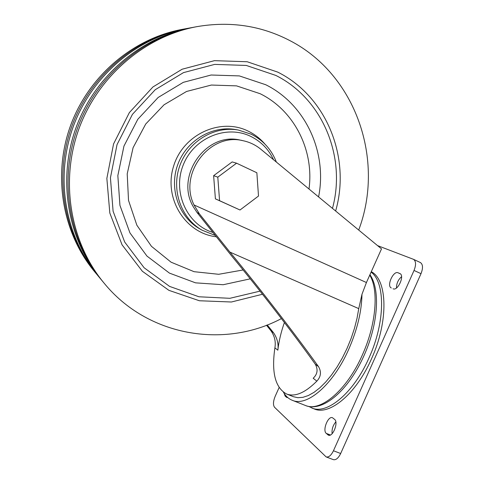 <?xml version="1.0" encoding="UTF-8"?>
<svg xmlns="http://www.w3.org/2000/svg" width="484" height="484" viewBox="0 0 484 484"><rect width="100%" height="100%" fill="white"/><g stroke="black" fill="none" stroke-linecap="round" stroke-linejoin="round"><path stroke-width="0.73" d="M371.288 271.687C387.418 279.8 388.809 321.067 371.488 358.862C356.121 394.024 329.38 415.974 314.092 408.889L308.568 406.379M199.251 213.668L229.924 252.11C260.386 289.105 295.21 334.208 318.484 366.588C321.539 371.827 320.989 376.673 316.832 381.138L313.184 378.24C317.522 374.192 318.218 369.504 315.272 364.174C293.951 334.262 260.477 290.854 231.679 255.982L197.073 212.543L193.588 207.243C174.44 176.2 206.432 131.152 240.711 140.221L243.168 140.735C210.231 132.096 178.239 173.435 194.017 204.956L199.251 213.668L197.073 212.543M229.924 252.11L358.753 308.629L361.971 294.308L366.43 282.529L381.513 248.879L260.828 149.235C255.631 144.976 249.744 142.145 243.168 140.735M358.753 308.629L357.023 318.339L354.457 328.364L351.1 338.467L347.034 348.407L342.345 357.948L337.16 366.848L331.594 374.906L325.786 381.936L319.882 387.787L314.013 392.349L308.314 395.543L302.911 397.328L297.908 397.709L293.401 396.705L286.619 394.018C275.251 387.841 271.342 372.45 274.894 347.851C275.953 341.837 274.67 336.18 271.034 330.874L266.502 325.236M316.832 381.138C305.12 392.845 295.046 397.134 286.619 394.018M236.573 163.193L232.157 161.922L213.626 175.68L215.404 198.87L240.01 209.996L258.504 196.038L256.859 172.764L236.573 163.193L217.794 177.156L219.579 200.691L240.01 209.996M284.404 322.507C281.059 332.006 278.869 341.238 277.846 350.192C278.717 344.1 277.284 338.292 273.545 332.762L267.247 324.945M361.971 294.308C361.675 311.4 357.265 329.719 348.74 349.273C333.204 384.726 306.904 407.129 292.251 400.28C288.658 398.828 285.723 396.16 283.442 392.264M377.55 245.612L413.505 259.333C416.04 261.13 416.216 264.833 414.038 270.453L333.452 450.761C331.147 455.444 328.715 457.495 326.149 456.92L274.537 407.262C272.946 405.011 273.157 401.363 275.172 396.323L279.099 387.587M420.233 262.479L420.408 262.552C422.974 264.367 423.173 268.076 421.007 273.678L340.669 453.514C338.37 458.185 335.926 460.224 333.337 459.637L326.149 456.92M287.726 397.521L286.788 397.455L285.118 396.075L284.181 393.444M326.246 433.386C322.259 430.282 328.134 415.568 332.49 417.734L334.601 419.386C338.721 422.308 332.823 437.361 328.412 435.158L326.246 433.386L330.397 434.995M332.121 433.694C331.679 429.314 332.913 425.382 335.823 421.891M391.308 287.962C386.329 286.074 393.353 270.381 398.09 272.794L399.899 273.563C404.963 275.408 397.769 291.38 393.05 288.767L393.292 288.857M396.475 287.974C396.487 283.436 398.187 279.679 401.569 276.697M213.626 175.68L217.794 177.156M215.404 198.87L219.579 200.691M96.746 274.265L94.422 271.482C62.478 233.046 52.46 175.644 70.458 125.858C88.53 76.091 132.991 38.43 182.141 29.385L185.711 28.725M95.959 273.327C63.731 234.558 53.627 176.612 71.795 126.342C90.042 76.097 134.927 38.073 184.507 28.943M101.573 280.091L97.526 275.214C65.013 236.101 54.813 177.598 73.163 126.832C91.585 76.097 136.893 37.704 186.915 28.502L193.146 27.352M100.745 279.093C67.645 239.284 57.257 179.631 75.97 127.855C94.767 76.103 140.953 36.953 191.876 27.582M281.416 318.593C224.08 349 147.402 336.277 104.09 283.128L102.402 281.095C69 240.917 58.516 180.677 77.422 128.381C96.407 76.109 143.04 36.566 194.423 27.11L197.03 26.626C230.142 20.987 261.045 25.622 289.741 40.535C356.218 74.639 385.046 160.416 358.704 230.045M104.09 283.128C70.38 242.587 59.798 181.748 78.898 128.913C98.077 76.109 145.17 36.167 197.03 26.626M371.101 272.117C385.331 282.347 385.458 321.933 369.038 357.827C353.653 393.026 326.96 415.018 311.732 407.958M318.484 366.588L315.272 364.174M194.017 204.956L366.43 282.529M273.545 332.762L271.034 330.874M277.846 350.192L274.894 347.851M369.74 275.154C378.905 289.813 376.316 324.256 362.334 355.002C346.901 390.286 320.335 412.41 305.295 405.423C322.907 412.743 348.728 390.043 364.029 355.552C378.095 324.359 380.545 289.795 369.945 274.688M414.038 270.453L421.007 273.678M333.452 450.761L340.669 453.514M285.118 396.075L286.921 396.789M286.316 397.158L287.339 397.564M327.735 434.735L329.18 435.298M398.09 272.794L400.329 273.823M262.497 294.254L231.388 302.004L199.384 300.758L168.898 290.339L142.363 271.27L122.059 244.837L109.82 213.027L106.855 178.427L113.552 143.954L129.373 112.572L152.932 86.963L182.141 69.218L214.46 60.663L247.191 61.746L277.743 72.116C326.779 96.594 350.973 157.857 335.636 211M260.041 291.132L229.882 298.307L198.96 296.777L169.594 286.413L144.117 267.755L124.703 242.054L113.099 211.248L110.431 177.822L117.049 144.583L132.434 114.357L155.237 89.703L183.466 72.63L214.678 64.396L246.296 65.443L275.826 75.431C322.834 98.839 346.459 157.203 332.472 208.386M250.258 278.844L223.16 284.731L195.536 282.844L169.448 273.115L146.961 256.084L129.954 232.919L119.935 205.361L117.842 175.595L123.952 146.089L137.783 119.312L158.147 97.478L183.303 82.34L211.121 75.014L239.338 75.909L265.758 84.748C305.761 104.502 327.505 152.623 318.581 196.921M243.107 269.963L218.695 274.295L194.072 271.687L171.07 262.183L151.462 246.332L136.863 225.217L128.52 200.412L127.207 173.859L133.094 147.68L145.72 124.019L164.052 104.786L186.546 91.47L211.369 85.045L236.543 85.868L260.15 93.715C294.435 110.54 314.285 150.584 308.998 189.008M216.082 236.755C185.221 233.191 163.495 198.325 173.514 166.46C182.928 134.407 220.577 117.188 248.316 131.188C254.747 134.34 260.301 138.654 264.978 144.123M276.37 162.067C271.457 149.489 263.072 140.203 251.214 134.207L238.388 130.051C214.569 125.665 188.603 141.14 179.879 165.504C170.967 189.795 180.998 218.314 202.1 230.209L199.777 228.878C178.844 217.074 168.886 188.802 177.719 164.717C186.364 140.566 212.119 125.235 235.756 129.579L238.388 130.051L251.154 134.189M212.579 232.356C186.691 224.213 172.256 191.779 183.309 164.808C193.939 137.668 226.663 124.358 250.924 136.482C261.094 141.564 268.644 149.32 273.569 159.756M292.251 400.28L305.295 405.423M413.505 259.333L420.408 262.552M202.1 230.209L214.926 235.303"/></g></svg>
